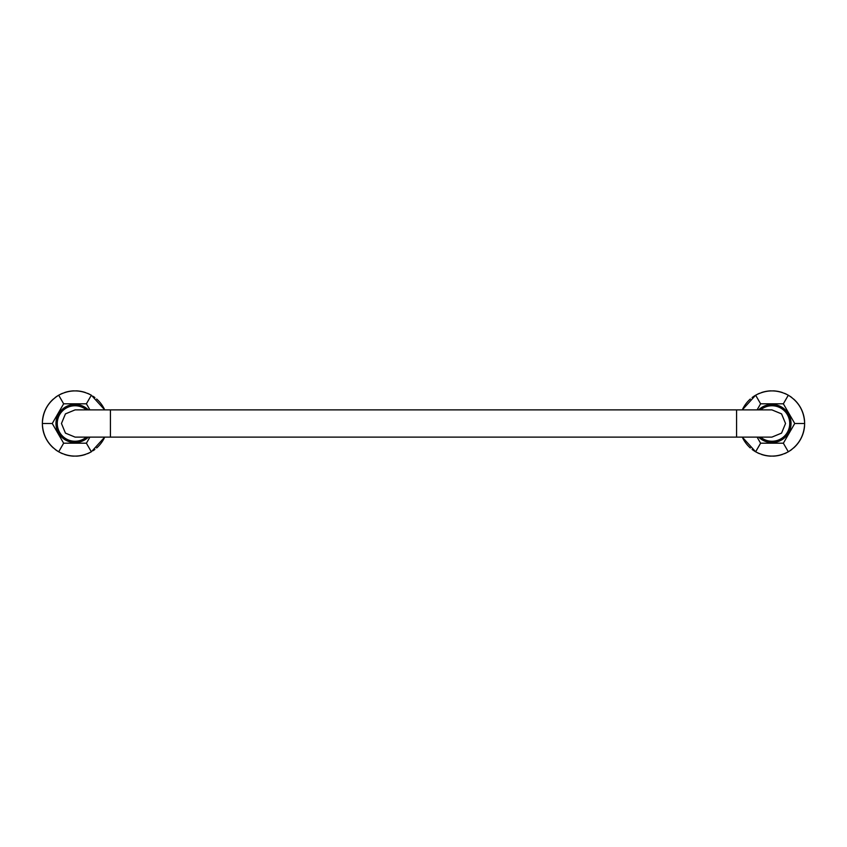<?xml version="1.0" encoding="UTF-8"?>
<svg xmlns="http://www.w3.org/2000/svg" width="847" height="847" viewBox="0 0 847 847"><rect width="100%" height="100%" fill="white"/><g stroke="black" fill="none" stroke-linecap="round" stroke-linejoin="round"><path stroke-width="1.27" d="M758.647 437.116A19.058 19.058 0 0 0 791.034 423.5A19.058 19.058 0 0 0 758.647 409.884M757.08 437.116L760.606 443.203L783.359 443.203L794.74 423.5L783.359 403.797L760.606 403.797L757.08 409.884M783.359 403.797L788.313 395.21C798.721 401.764 804.174 411.197 804.65 423.5L794.74 423.5M748.515 400.769A32.673 32.673 0 0 0 742.279 409.884L755.64 395.21C766.535 389.472 777.43 389.472 788.313 395.21M752.094 397.582A32.673 32.673 0 0 1 755.64 395.21L760.606 403.797M804.65 423.5C804.174 435.803 798.721 445.236 788.313 451.79C777.43 457.528 766.535 457.528 755.64 451.79L742.279 437.116A32.673 32.673 0 0 0 748.515 446.231M752.094 449.418A32.673 32.673 0 0 0 755.64 451.79L760.606 443.203M788.313 451.79L783.359 443.203M748.684 446.411A32.673 32.673 0 0 0 750.357 447.989M757.493 452.785A32.673 32.673 0 0 0 759.473 453.685M761.58 454.468A32.673 32.673 0 0 0 763.793 455.125M764.068 455.199A32.673 32.673 0 0 0 768.017 455.93M768.409 455.972A32.673 32.673 0 0 0 770.791 456.152M773.173 456.152A32.673 32.673 0 0 0 775.545 455.972M775.947 455.93A32.673 32.673 0 0 0 777.758 455.654M777.885 455.633A32.673 32.673 0 0 0 779.896 455.199M780.172 455.125A32.673 32.673 0 0 0 782.374 454.468M784.481 453.685A32.673 32.673 0 0 0 786.471 452.785M790.092 450.689A32.673 32.673 0 0 0 791.871 449.418M793.597 447.989A32.673 32.673 0 0 0 795.269 446.411M795.439 446.231A32.673 32.673 0 0 0 804.004 429.98M804.036 429.789A32.673 32.673 0 0 0 804.332 428.021M804.375 427.767A32.673 32.673 0 0 0 804.586 425.596M748.684 400.589A32.673 32.673 0 0 1 750.357 399.011M757.493 394.215A32.673 32.673 0 0 1 759.473 393.315M761.58 392.532A32.673 32.673 0 0 1 763.782 391.875M764.089 391.801A32.673 32.673 0 0 1 768.049 391.07M768.409 391.028A32.673 32.673 0 0 1 770.791 390.848M773.173 390.848A32.673 32.673 0 0 1 775.545 391.028M775.905 391.07A32.673 32.673 0 0 1 777.8 391.356M777.885 391.367A32.673 32.673 0 0 1 779.865 391.801M780.172 391.875A32.673 32.673 0 0 1 782.374 392.532M784.481 393.315A32.673 32.673 0 0 1 786.471 394.215M790.092 396.311A32.673 32.673 0 0 1 791.871 397.582M793.597 399.011A32.673 32.673 0 0 1 795.269 400.589M795.439 400.769A32.673 32.673 0 0 1 804.004 417.02M804.036 417.211A32.673 32.673 0 0 1 804.332 418.979M804.375 419.233A32.673 32.673 0 0 1 804.586 421.404M785.54 423.5L781.559 413.876L771.913 409.884L736.583 409.884L736.583 437.116L771.913 437.116L781.559 433.124L785.54 423.5M110.417 437.116L110.417 409.884L75.087 409.884L65.441 413.876L61.46 423.5L65.441 433.124L75.087 437.116L736.583 437.116M88.353 409.884A19.058 19.058 0 0 0 55.966 423.5A19.058 19.058 0 0 0 88.353 437.116M89.92 409.884L86.394 403.797L63.641 403.797L52.26 423.5L63.641 443.203L86.394 443.203L89.92 437.116M86.394 403.797L91.36 395.21L104.721 409.884A32.673 32.673 0 0 0 98.485 400.769M98.485 446.231A32.673 32.673 0 0 0 104.721 437.116L91.36 451.79C80.465 457.528 69.57 457.528 58.687 451.79C48.279 445.236 42.826 435.803 42.35 423.5C42.826 411.197 48.279 401.764 58.687 395.21C69.57 389.472 80.465 389.472 91.36 395.21M55.129 397.582A32.673 32.673 0 0 1 58.687 395.21L63.641 403.797M42.35 423.5L52.26 423.5M55.129 449.418A32.673 32.673 0 0 0 58.687 451.79L63.641 443.203M91.36 451.79L86.394 443.203M42.414 425.596A32.673 32.673 0 0 0 42.625 427.767M42.668 428.021A32.673 32.673 0 0 0 42.964 429.789M42.996 429.98A32.673 32.673 0 0 0 51.561 446.231M51.731 446.411A32.673 32.673 0 0 0 53.403 447.989M60.529 452.785A32.673 32.673 0 0 0 62.519 453.685M64.626 454.468A32.673 32.673 0 0 0 66.828 455.125M67.114 455.199A32.673 32.673 0 0 0 71.053 455.93M71.455 455.972A32.673 32.673 0 0 0 73.827 456.152M76.209 456.152A32.673 32.673 0 0 0 78.591 455.972M78.993 455.93A32.673 32.673 0 0 0 80.804 455.654M80.931 455.633A32.673 32.673 0 0 0 82.932 455.199M83.207 455.125A32.673 32.673 0 0 0 85.42 454.468M87.527 453.685A32.673 32.673 0 0 0 89.507 452.785M93.138 450.689A32.673 32.673 0 0 0 94.906 449.418M96.643 447.989A32.673 32.673 0 0 0 98.316 446.411M42.414 421.404A32.673 32.673 0 0 1 42.625 419.233M42.668 418.979A32.673 32.673 0 0 1 42.964 417.211M42.996 417.02A32.673 32.673 0 0 1 51.561 400.769M51.731 400.589A32.673 32.673 0 0 1 53.403 399.011M60.529 394.215A32.673 32.673 0 0 1 62.519 393.315M64.626 392.532A32.673 32.673 0 0 1 66.828 391.875M67.135 391.801A32.673 32.673 0 0 1 71.095 391.07M71.455 391.028A32.673 32.673 0 0 1 73.827 390.848M76.209 390.848A32.673 32.673 0 0 1 78.591 391.028M78.94 391.07A32.673 32.673 0 0 1 80.846 391.356M80.931 391.367A32.673 32.673 0 0 1 82.9 391.801M83.218 391.875A32.673 32.673 0 0 1 85.42 392.532M87.527 393.315A32.673 32.673 0 0 1 89.507 394.215M93.138 396.311A32.673 32.673 0 0 1 94.906 397.582M96.643 399.011A32.673 32.673 0 0 1 98.316 400.589M760.585 437.116A17.755 17.755 0 0 0 789.732 423.5A17.755 17.755 0 0 0 760.585 409.884M86.415 409.884A17.755 17.755 0 0 0 57.268 423.5A17.755 17.755 0 0 0 86.415 437.116M110.417 409.884L736.583 409.884"/></g></svg>
